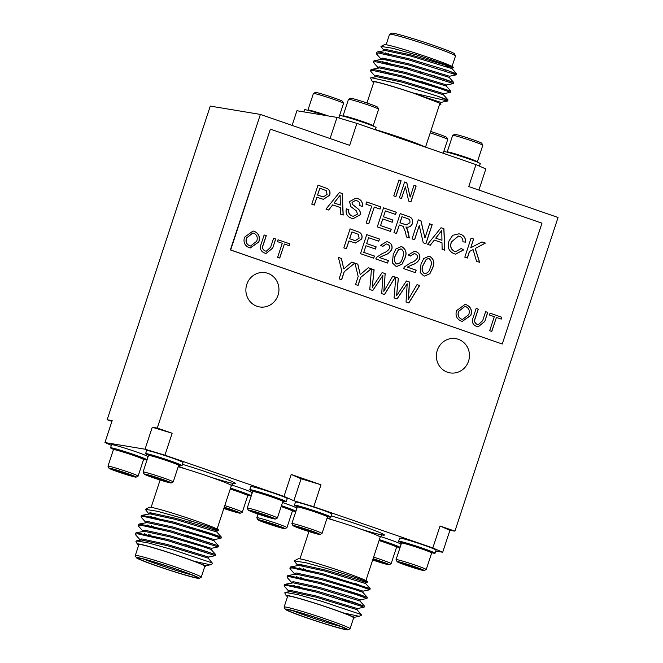 <?xml version="1.0" encoding="UTF-8"?>
<svg xmlns="http://www.w3.org/2000/svg" width="663" height="663" viewBox="0 0 663 663"><rect width="100%" height="100%" fill="white"/><g stroke="black" fill="none" stroke-linecap="round" stroke-linejoin="round"><path stroke-width="0.99" d="M231.619 485.009A19.177 0.945 18.2 0 1 252.172 492.75L251.144 495.883A19.177 0.945 18.2 0 1 247.614 495.294M143.432 459.227A19.177 0.945 -161.8 0 0 146.962 459.815L147.99 456.674A19.177 0.945 -161.8 0 0 130.072 449.796A19.177 0.945 -161.8 0 0 111.566 444.699L110.53 447.832A19.177 0.945 -161.8 0 0 113.721 449.456M148.802 455.29A19.177 0.945 18.2 0 1 145.611 453.666L146.647 450.533A19.177 0.945 18.2 0 1 164.383 455.373A19.177 0.945 18.2 0 1 183.029 462.409A19.177 0.945 18.2 0 1 183.071 462.509L182.043 465.641A19.177 0.945 18.2 0 1 178.513 465.061M282.695 501.129A19.177 0.945 -161.8 0 0 286.217 501.717L287.253 498.576A19.177 0.945 -161.8 0 0 275.576 493.811A19.177 0.945 -161.8 0 0 255.321 487.438A19.177 0.945 -161.8 0 0 250.821 486.601L249.794 489.742A19.177 0.945 -161.8 0 0 252.976 491.358M283.996 496.413L291.214 474.459L320.983 484.769L313.765 506.723L293.866 500.739L283.996 496.413L164.93 455.191L145.04 449.207L104.945 442.544L111.351 445.345M373.7 258.23L360.498 253.656L366.755 234.627L379.493 239.036L378.772 241.233L368.578 237.71L366.656 243.561L376.153 246.851L375.424 249.048L365.935 245.758L363.772 252.346L374.421 256.034L373.7 258.23M467.365 258.048L464.821 257.169L471.078 238.141L473.622 239.02L470.738 247.788L481.943 241.904L485.432 243.106L475.272 248.451L479.631 262.299L476.498 261.214L473.092 249.595L469.528 251.459L467.365 258.048M420.193 272.559L421.005 264.156L423.698 258.587L428.911 256.241L429.964 256.515C434 259.183 434.87 263.062 432.583 268.159L429.889 273.72L424.676 276.065L423.624 275.783L420.193 272.559M392.413 262.938L393.217 254.534L395.91 248.965L401.132 246.619L402.176 246.893C406.22 249.561 407.09 253.448 404.795 258.545L402.101 264.098L396.897 266.443L395.844 266.17L392.413 262.938M430.32 245.227L427.618 244.291L441.044 227.74L443.92 228.735L444.832 250.249L442.13 249.313L441.997 242.749L434.298 240.081L430.32 245.227M396.515 233.517L393.971 232.638L400.228 213.61L408.068 216.32C411.789 217.315 413.248 219.718 412.436 223.547C411.184 226.497 409.021 227.649 405.963 227.011L408.11 231.685L409.344 237.959L406.427 236.948L405.491 232.149L403.162 226.406L401.935 225.884L399.325 224.981L396.515 233.517M368.736 223.903L366.191 223.017L371.728 206.185L365.935 204.179L366.656 201.983L380.777 206.873L380.056 209.069L374.272 207.071L368.736 223.903M328.682 210.03L325.981 209.102L339.406 192.552L342.282 193.546L343.194 215.061L340.492 214.124L340.359 207.552L332.66 204.892L328.682 210.03M249.023 247.622C244.672 245.608 243.164 242.144 244.49 237.23L253.017 231.014L254.377 231.362C258.81 233.451 260.294 236.989 258.827 241.987L250.282 247.954L249.023 247.622M279.761 258.04L277.64 257.31L282.256 243.28L277.432 241.614L278.029 239.782L289.806 243.86L289.201 245.683L284.377 244.017L279.761 258.04M372.788 290.518L369.78 289.482L371.487 268.871L374.114 269.783L372.241 287.369L382.12 272.559L385.178 273.62L383.819 291.372L392.703 276.222L395.33 277.134L384.523 294.587L381.722 293.618L382.882 275.385L372.788 290.518M395.894 196.638L393.772 195.9L398.985 180.046L401.115 180.775L395.894 196.638M482.664 320.677L485.631 311.66L487.753 312.389L484.752 321.514L478.164 326.834L476.722 326.461C472.694 324.845 471.517 321.862 473.175 317.511L476.175 308.386L478.296 309.115L475.33 318.141C474.037 321.033 474.667 323.105 477.219 324.373L478.288 324.655L482.664 320.677M314.328 205.066L311.784 204.179L318.041 185.151L327.29 188.557C329.751 190.099 330.547 192.336 329.668 195.27L323.345 199.323L316.897 197.259L314.328 205.066M502.247 344.014L541.978 223.182L270.388 129.144L230.666 249.984L502.247 344.014L230.359 249.926L270.388 129.144M491.797 331.459L489.675 330.721L494.291 316.69L489.468 315.024L490.065 313.193L501.833 317.27L501.236 319.102L496.413 317.428L491.797 331.459M461.058 321.041C456.708 319.019 455.191 315.555 456.525 310.649L465.053 304.425L466.412 304.781C470.846 306.861 472.329 310.4 470.863 315.406L462.318 321.364L461.058 321.041M397.096 298.938L394.087 297.894L395.794 277.291L398.422 278.203L396.549 295.781L406.427 280.971L409.494 282.032L408.126 299.792L417.01 284.634L419.646 285.546L408.831 302.999L406.038 302.03L407.198 283.797L397.096 298.938M358.078 285.43L355.534 284.543L358.177 276.488L354.962 263.153L357.854 264.156L360.224 274.606L368.263 267.761L371.28 268.805L360.73 277.366L358.078 285.43M270.628 247.266L273.595 238.241L275.717 238.978L272.717 248.103L266.128 253.423L264.686 253.051C260.658 251.426 259.482 248.443 261.139 244.092L264.139 234.967L266.261 235.705L263.302 244.722C262.001 247.614 262.631 249.694 265.192 250.962L266.253 251.244L270.628 247.266M401.496 198.569L399.366 197.839L404.587 181.977L406.825 182.756L410.148 197.085L414.035 185.25L416.157 185.988L410.944 201.842L408.706 201.071L405.383 186.742L401.496 198.569M351.68 218.268C347.172 216.751 345.398 213.602 346.359 208.82L348.912 209.699C348.282 212.831 349.409 214.945 352.293 216.03L353.296 216.295L357.506 214.141L356.429 210.909L350.826 206.616L349.517 201.585L355.94 198.138L357.498 198.544C361.36 199.787 362.976 202.43 362.346 206.475L359.802 205.588C360.2 203.11 359.222 201.502 356.876 200.773L355.608 200.441L352.119 202.29L352.21 204.196L358.476 209.21C360.166 210.751 360.705 212.641 360.092 214.895L353.147 218.649L351.68 218.268M390.499 231.437L377.305 226.87L383.562 207.842L396.292 212.243L395.571 214.439L385.385 210.917L383.463 216.768L392.952 220.058L392.231 222.254L382.733 218.964L380.57 225.553L391.22 229.241L390.499 231.437M414.574 239.774L412.03 238.895L418.287 219.859L420.98 220.796L424.966 237.992L429.632 223.787L432.177 224.674L425.919 243.702L423.234 242.766L419.248 225.577L414.574 239.774M454.611 251.459L455.58 251.708L461.241 248.451L463.578 249.951L455.58 254.111L454.122 253.738C448.743 251.302 447.044 247.034 449.008 240.942L452.688 235.324L458.92 233.807L460.487 234.205C464.025 235.539 465.741 238.183 465.633 242.144L462.898 241.838C463.081 239.128 462.003 237.304 459.641 236.359L458.506 236.061L451.561 241.813C449.87 246.188 450.89 249.404 454.611 251.459L455.531 251.7M407.339 267.156L416.173 270.214L415.369 272.659L403.56 268.565L404.364 266.957L410.306 262.979C413.298 262.167 415.643 260.509 417.342 258.023C417.756 255.943 417.002 254.534 415.063 253.805L414.251 253.597L410.521 256.034L408.284 254.99L414.458 251.269L415.842 251.625C419.14 252.86 420.417 255.255 419.671 258.802C418.03 261.902 415.51 263.924 412.088 264.869L407.239 267.139L416.173 270.214M341.636 279.736L339.091 278.858L341.743 270.794L338.403 257.418L341.42 258.462L343.782 268.921L351.829 262.067L354.838 263.112L344.288 271.673L341.636 279.736M346.376 248.766L343.832 247.887L350.089 228.859L359.338 232.257C361.799 233.799 362.595 236.036 361.716 238.978L355.393 243.031L348.945 240.959L346.376 248.766M379.559 257.542L388.394 260.6L387.59 263.037L375.78 258.951L376.576 257.343L382.526 253.357C385.518 252.545 387.863 250.896 389.562 248.401C389.977 246.321 389.214 244.92 387.283 244.183L386.471 243.976L382.742 246.412L380.504 245.368L386.678 241.647L388.054 242.003C391.361 243.238 392.637 245.633 391.883 249.18C390.25 252.28 387.722 254.302 384.308 255.255L379.46 257.526L388.394 260.6M468.542 361.169A17.354 16.517 99.4 0 0 455.754 338.644A17.354 16.517 99.4 0 0 436.619 353.056A17.354 16.517 99.4 0 0 450.069 372.879A17.354 16.517 99.4 0 0 468.542 361.169M278.037 295.217A17.354 16.517 99.4 0 0 265.258 272.684A17.354 16.517 99.4 0 0 246.122 287.096A17.354 16.517 99.4 0 0 259.565 306.928A17.354 16.517 99.4 0 0 278.037 295.217M292.101 125.398L296.925 110.738L337.019 117.401L356.909 123.384L349.691 145.338L260.393 114.426L157.272 428.083L172.156 433.237L164.93 455.191M440.041 525.991L449.912 530.309L442.693 552.262L432.823 547.945L440.041 525.991L454.926 531.146L558.055 217.481L468.758 186.568L475.976 164.606L485.846 168.932L478.893 190.074M435.748 551.11L442.693 552.262M260.393 114.426L210.279 106.097L107.157 419.754L112.163 420.582L104.945 442.544M145.04 449.207L152.258 427.254L172.156 433.237M432.823 547.945L313.765 506.723M356.909 123.384L475.976 164.606M430.677 131.456A14.279 0.704 18.2 0 1 446.713 137.415L447.724 139.412A15.871 0.779 18.2 0 1 447.732 139.454L443.199 153.261M430.204 132.89A15.871 0.779 18.2 0 1 447.724 139.412M477.07 162.012L477.335 161.88A15.871 0.779 -161.8 0 0 477.368 161.847L482.813 145.288A15.871 0.779 -161.8 0 0 482.805 145.247L481.794 143.249A14.279 0.704 -161.8 0 0 472.794 139.628A14.279 0.704 -161.8 0 0 458.017 134.987A14.279 0.704 -161.8 0 0 454.694 134.34L452.696 135.343A15.871 0.779 -161.8 0 0 452.663 135.376L447.218 151.935A15.871 0.779 -161.8 0 0 447.227 151.976L447.359 152.241M482.805 145.247A15.871 0.779 -161.8 0 0 472.802 141.219A15.871 0.779 -161.8 0 0 456.384 136.072A15.871 0.779 -161.8 0 0 452.696 135.343M477.368 161.847A15.871 0.779 -161.8 0 0 467.705 157.902A15.871 0.779 -161.8 0 0 450.939 152.631A15.871 0.779 -161.8 0 0 447.218 151.935M479.44 166.123L480.261 163.637A19.177 0.945 -161.8 0 0 468.584 158.863A19.177 0.945 -161.8 0 0 448.329 152.498A19.177 0.945 -161.8 0 0 443.829 151.661L443.298 153.294M343.078 115.95A15.871 0.779 18.2 0 1 343.044 115.909A15.871 0.779 18.2 0 1 343.044 115.868L348.489 99.309A15.871 0.779 18.2 0 1 348.514 99.276L350.512 98.265A14.279 0.704 18.2 0 1 364.037 102.011A14.279 0.704 18.2 0 1 377.595 107.141A14.279 0.704 18.2 0 1 377.612 107.182L378.631 109.171A15.871 0.779 18.2 0 1 378.631 109.221L373.186 125.779A15.871 0.779 18.2 0 1 373.161 125.813L372.896 125.945M348.514 99.276A15.871 0.779 18.2 0 1 363.539 103.436A15.871 0.779 18.2 0 1 378.598 109.138A15.871 0.779 18.2 0 1 378.631 109.171M343.044 115.868A15.871 0.779 18.2 0 1 357.722 119.87A15.871 0.779 18.2 0 1 373.153 125.697A15.871 0.779 18.2 0 1 373.186 125.779M338.876 117.956L339.655 115.586A19.177 0.945 18.2 0 1 357.39 120.426A19.177 0.945 18.2 0 1 376.037 127.47A19.177 0.945 18.2 0 1 376.078 127.561L375.357 129.774M451.271 72.98A41.321 2.03 -161.8 0 0 456.55 73.775L446.464 70.137L408.781 58.709L378.846 51.913L377.23 51.963L376.667 52.311L377.007 53.032M427.212 73.875L453.741 82.477L443.597 78.847L405.913 67.419L375.987 60.631L374.371 60.673L373.799 61.021L374.139 61.742M419.928 81.027L450.873 91.187L403.054 76.137L373.12 69.342L370.932 69.731L371.28 70.452M443.986 98.845L448.006 99.889L436.884 95.944A41.321 2.03 18.2 0 1 447.658 100.983A41.321 2.03 18.2 0 1 447.649 100.991L412.792 92.878A36.366 1.79 -161.8 0 0 372.324 81.524A36.366 1.79 -161.8 0 0 373.717 82.444M450.873 91.171L446.282 86.057L446.647 84.972L453.384 83.563L453.741 82.477L449.149 77.347L449.506 76.253L456.243 74.853L408.425 59.794L378.49 53.007L376.302 53.396L376.576 54.043L381.167 59.156M383.819 58.211L387.656 59.927M406.9 67.701L408.002 68.115M420.417 72.69L422.43 73.411M453.384 83.563L405.557 68.513L375.623 61.717L373.443 62.115L373.708 62.753L378.3 67.875M404.04 76.411L405.143 76.833M417.557 81.4L419.571 82.121M450.873 91.187L450.517 92.281L440.373 88.651L402.69 77.223L372.763 70.427L370.576 70.825L370.849 71.463L375.432 76.585M380.952 46.418L384.449 44.661A36.366 1.79 18.2 0 1 418.701 54.134A36.366 1.79 18.2 0 1 453.368 67.236L417.267 55.087L392.662 48.275L380.952 46.418L384.026 50.446M451.685 67.278L453.368 67.236M446.572 66.192L450.757 67.104M450.177 66.905A34.708 1.707 18.2 0 1 446.589 66.134M451.055 66.217A34.708 1.707 18.2 0 1 451.893 66.93A34.708 1.707 18.2 0 1 450.939 67.013M452.058 66.424L455.506 55.949A34.708 1.707 -161.8 0 0 455.489 55.858A34.708 1.707 -161.8 0 0 423.06 43.485A34.708 1.707 -161.8 0 0 389.62 34.203A34.708 1.707 -161.8 0 0 389.554 34.269L386.115 44.736M389.62 34.203L391.7 33.15A33.059 1.624 18.2 0 1 423.549 41.993A33.059 1.624 18.2 0 1 454.437 53.778L455.489 55.858M439.66 104.132A36.366 1.79 -161.8 0 0 440.928 104.265L440.555 103.478L412.792 92.878M440.928 104.265L439.635 103.13M366.962 102.989L373.882 81.939A34.708 1.707 18.2 0 1 375.598 81.963A34.708 1.707 18.2 0 1 412.452 92.845A34.708 1.707 18.2 0 1 439.826 103.627L425.522 147.145M330.066 138.542L337.019 117.401M107.157 419.754L111.898 421.395M372.324 81.524L370.584 78.093L370.949 77.621L397.328 83.513L436.884 95.944M434.663 75.955A26.114 1.285 18.2 0 1 420.69 71.877M456.243 74.853L456.608 73.767L452.009 68.629L410.969 56.106L385.294 50.504L377.23 51.963M385.551 52.932L388.468 54.515M449.149 77.339L408.11 64.825L382.427 59.222L374.371 60.673M382.692 61.651L386.33 63.582M446.282 86.057L405.242 73.535L379.567 67.933L371.504 69.391M379.824 70.361L383.463 72.292M440.555 103.486L440.912 102.392L447.641 101L448.014 99.898L443.423 94.768L402.383 82.245L376.7 76.643L370.949 77.621M452.017 68.637L452.373 67.543L443.646 64.593L411.333 55.021L385.651 49.418L383.761 49.816L383.405 50.902M449.506 76.253L408.466 63.731L382.783 58.129L380.894 58.526L380.537 59.612M386.686 62.496L392.032 64.924M446.647 84.972L405.599 72.449L379.924 66.847L378.034 67.236L377.678 68.33M383.819 71.206L389.164 73.634M450.5 92.29L443.771 93.682L402.739 81.159L377.056 75.557L375.167 75.955L374.81 77.041M440.912 102.392L424.552 97.03M324.497 115.321A19.177 0.945 -161.8 0 0 304.574 109.76L303.869 111.89M328.309 115.95A15.871 0.779 -161.8 0 0 311.676 110.729A15.871 0.779 -161.8 0 0 307.964 110.033A15.871 0.779 -161.8 0 0 307.964 110.075L308.096 110.34M338.768 117.931L343.55 103.387A15.871 0.779 -161.8 0 0 343.55 103.345A15.871 0.779 -161.8 0 0 328.724 97.693A15.871 0.779 -161.8 0 0 313.433 93.442A15.871 0.779 -161.8 0 0 313.408 93.475L307.964 110.033M343.55 103.345L342.539 101.348A14.279 0.704 -161.8 0 0 329.196 96.259A14.279 0.704 -161.8 0 0 315.439 92.439L313.433 93.442M299.112 527.3L298.947 527.814A9.539 0.472 18.2 0 1 297.422 527.002A9.539 0.472 18.2 0 1 298.325 527.118A9.539 0.472 18.2 0 1 305.85 529.306A9.539 0.472 18.2 0 1 313.989 532.198A9.539 0.472 18.2 0 1 315.53 532.961A9.539 0.472 18.2 0 1 314.61 532.895A9.539 0.472 18.2 0 1 307.085 530.698L307.375 529.812M307.085 530.698A9.539 0.472 18.2 0 1 298.947 527.814M320.005 534.395A14.279 0.704 18.2 0 1 320.005 534.494A14.279 0.704 18.2 0 1 306.248 530.673A14.279 0.704 18.2 0 1 292.905 525.585A14.279 0.704 18.2 0 1 305.784 529.041A14.279 0.704 18.2 0 1 320.005 534.395M292.905 525.585L291.894 523.588A15.871 0.779 18.2 0 1 291.886 523.546A15.871 0.779 18.2 0 1 306.571 527.549A15.871 0.779 18.2 0 1 322.003 533.375A15.871 0.779 18.2 0 1 322.036 533.458A15.871 0.779 18.2 0 1 322.003 533.483L320.005 534.494M291.886 523.546L297.331 506.98A15.871 0.779 18.2 0 1 297.364 506.955A15.871 0.779 18.2 0 1 312.389 511.107A15.871 0.779 18.2 0 1 327.447 516.817A15.871 0.779 18.2 0 1 327.472 516.85A15.871 0.779 18.2 0 1 327.481 516.891L322.036 533.458M327.472 516.85L326.967 515.855A15.075 0.738 -161.8 0 0 326.942 515.814A15.075 0.738 -161.8 0 0 312.638 510.402A15.075 0.738 -161.8 0 0 298.367 506.449L297.364 506.955M297.629 506.822A19.177 0.945 18.2 0 1 294.438 505.198A19.177 0.945 18.2 0 1 312.182 510.038A19.177 0.945 18.2 0 1 330.829 517.074A19.177 0.945 18.2 0 1 330.87 517.173A19.177 0.945 18.2 0 1 327.34 516.585M294.438 505.198L295.474 502.057A19.177 0.945 18.2 0 1 313.209 506.905A19.177 0.945 18.2 0 1 331.865 513.941A19.177 0.945 18.2 0 1 331.898 514.04L330.87 517.173M291.214 474.459L301.085 478.777L320.983 484.769M301.085 478.777L293.866 500.739M285.123 592.39L297.621 594.578L321.878 601.349L360.655 614.361A41.321 2.03 18.2 0 1 361.501 615.115A41.321 2.03 18.2 0 1 361.426 615.198L359.172 616.325L343.078 612.819A36.366 1.79 -161.8 0 0 305.684 600.297A36.366 1.79 -161.8 0 0 286.176 595.656L284.759 592.863L285.123 592.39L290.295 591.537L315.978 597.139L357.017 609.662L361.244 614.75M297.057 587.186L293.427 585.247M284.875 585.346L284.535 584.625L285.107 584.277L293.162 582.827L318.845 588.429L359.885 600.951L360.241 599.858L351.514 596.907L319.201 587.335L293.518 581.733L291.629 582.131L291.272 583.216M299.925 578.467L296.286 576.537M287.742 576.628L287.394 575.907L287.966 575.567L296.029 574.108L321.704 579.711L354.017 589.283L362.744 592.233L367.335 597.363L336.39 587.211M302.792 569.757L299.154 567.826M290.601 567.918L290.261 567.197L290.833 566.857L298.889 565.398L324.572 571L365.611 583.523L370.203 588.653L362.976 586.589L355.758 583.606M360.655 614.361L361.6 614.775M285.107 584.277L316.649 591.023L354.332 602.452L362.562 605.642L333.522 595.921M287.966 575.567L319.516 582.313L357.2 593.741L367.335 597.355L366.971 598.465L360.241 599.866M290.833 566.857L322.375 573.594L370.194 588.636M289.035 591.479L284.444 586.357L284.17 585.711L286.358 585.321L316.292 592.109L364.12 607.167L357.374 608.576L357.017 609.662M291.894 582.76L287.311 577.647L287.038 577.001L289.225 576.611L319.152 583.399L356.843 594.827L366.979 598.457M336.033 588.296L334.019 587.584M321.605 583.009L320.502 582.586M294.762 574.05L290.179 568.929L289.905 568.29L292.085 567.893L322.019 574.688L359.702 586.117L369.846 589.747L363.1 591.147L362.744 592.233M338.901 579.586L337.558 579.114A41.321 2.03 -161.8 0 0 342.688 580.73M366.962 581.7A36.366 1.79 18.2 0 1 363.365 581.12L367.592 582.064L356.86 577.954L331.715 569.907L306.289 562.821L294.157 560.873L297.629 565.34M298.996 564.296L302.32 565.796M343.078 612.819L354.514 617.286L353.57 618.073M288.405 591.935L288.77 590.841L290.659 590.443L316.334 596.045L357.374 608.576M298.847 586.772L297.422 586.092M305.626 579.818L300.281 577.382M294.14 574.506L294.496 573.42L296.386 573.023L322.061 578.625L363.109 591.147M308.494 571.1L303.148 568.672M296.999 565.796L297.364 564.702L299.245 564.312L324.928 569.915L357.241 579.479L365.968 582.437L365.611 583.523M350.926 616.026L354.291 617.957M285.189 609.222L284.129 607.142A34.708 1.707 18.2 0 1 284.12 607.051A34.708 1.707 18.2 0 1 317.627 616.275A34.708 1.707 18.2 0 1 350.064 628.731A34.708 1.707 18.2 0 1 349.998 628.797L347.918 629.85A33.059 1.624 -161.8 0 0 317.088 617.916A33.059 1.624 -161.8 0 0 285.189 609.222A33.059 1.624 -161.8 0 0 312.008 619.656A33.059 1.624 -161.8 0 0 346.343 629.767A33.059 1.624 -161.8 0 0 347.918 629.85M344.553 629.146A31.078 1.525 18.2 0 1 310.856 619.159A31.078 1.525 18.2 0 1 287.112 609.695A31.078 1.525 18.2 0 1 317.055 618.007A31.078 1.525 18.2 0 1 346.086 629.088A31.078 1.525 18.2 0 1 344.553 629.146M292.988 610.764A29.421 1.442 -161.8 0 0 340.724 626.452M348.614 601.78A26.114 1.285 -161.8 0 0 332.793 595.697M294.157 560.873L298.292 558.793A36.366 1.79 18.2 0 1 333.323 568.523A36.366 1.79 18.2 0 1 367.294 581.476L367.592 582.064M347.967 582.346A41.321 2.03 -161.8 0 0 362.976 586.589M364.02 581.037A34.708 1.707 -161.8 0 0 365.636 581.144M286.176 595.656A36.366 1.79 -161.8 0 0 287.56 596.576M350.064 628.731L353.677 617.759A34.708 1.707 -161.8 0 0 321.232 605.294A34.708 1.707 -161.8 0 0 287.725 596.07L284.12 607.051M292.259 510.759A19.177 0.945 -161.8 0 0 295.789 511.339L296.817 508.206A19.177 0.945 -161.8 0 0 282.479 502.521M295.789 511.339A19.177 0.945 -161.8 0 0 281.444 505.654M281.377 505.852A15.075 0.738 18.2 0 1 291.886 510.021L292.391 511.024A15.871 0.779 -161.8 0 0 281.145 506.565M284.924 528.66A14.279 0.704 -161.8 0 0 271.606 523.505A14.279 0.704 -161.8 0 0 257.824 519.751A14.279 0.704 -161.8 0 0 266.833 523.372A14.279 0.704 -161.8 0 0 281.609 528.013A14.279 0.704 -161.8 0 0 284.924 528.66L286.93 527.657A15.871 0.779 -161.8 0 0 286.955 527.624L292.4 511.065A15.871 0.779 -161.8 0 0 292.391 511.024M286.955 527.624A15.871 0.779 -161.8 0 0 272.128 521.93A15.871 0.779 -161.8 0 0 256.805 517.712A15.871 0.779 -161.8 0 0 256.813 517.753L257.824 519.751M274.316 525.602A9.539 0.472 -161.8 0 0 280.283 527.184A9.539 0.472 -161.8 0 0 280.449 527.126A9.539 0.472 -161.8 0 0 277.349 525.759A9.539 0.472 -161.8 0 0 268.457 522.742A9.539 0.472 -161.8 0 0 262.49 521.159A9.539 0.472 -161.8 0 0 262.341 521.176A9.539 0.472 -161.8 0 0 265.424 522.593A9.539 0.472 -161.8 0 0 274.316 525.602L274.598 524.764M265.648 521.905L265.424 522.593M380.454 536.541A19.177 0.945 18.2 0 1 400.999 544.273L399.971 547.414A19.177 0.945 18.2 0 1 396.441 546.826M379.352 539.657A19.177 0.945 18.2 0 1 399.971 547.414M379.054 540.56A15.871 0.779 18.2 0 1 396.549 547.05A15.871 0.779 18.2 0 1 396.573 547.091L396.068 546.088A15.075 0.738 -161.8 0 0 379.294 539.848M396.573 547.091A15.871 0.779 18.2 0 1 396.582 547.132L391.137 563.691A15.871 0.779 18.2 0 1 391.104 563.724L389.106 564.735A14.279 0.704 18.2 0 1 372.664 560.011M373.609 557.127A15.871 0.779 18.2 0 1 391.137 563.691M373.087 558.702A14.279 0.704 18.2 0 1 389.106 564.735M373.012 558.934A9.539 0.472 18.2 0 1 374.951 559.547A9.539 0.472 18.2 0 1 383.09 562.439A9.539 0.472 18.2 0 1 384.631 563.202A9.539 0.472 18.2 0 1 383.711 563.127A9.539 0.472 18.2 0 1 376.186 560.939A9.539 0.472 18.2 0 1 372.739 559.787M376.476 560.053L376.186 560.939M431.522 552.66A19.177 0.945 -161.8 0 0 435.052 553.24L436.08 550.108A19.177 0.945 -161.8 0 0 424.403 545.334A19.177 0.945 -161.8 0 0 404.148 538.969A19.177 0.945 -161.8 0 0 399.656 538.132L398.62 541.265A19.177 0.945 -161.8 0 0 401.811 542.889M435.052 553.24A19.177 0.945 -161.8 0 0 423.375 548.475A19.177 0.945 -161.8 0 0 403.112 542.102A19.177 0.945 -161.8 0 0 398.62 541.265M406.046 543.204A15.075 0.738 18.2 0 1 421.643 548.102A15.075 0.738 18.2 0 1 431.149 551.923L431.654 552.925A15.871 0.779 -161.8 0 0 421.651 548.898A15.871 0.779 -161.8 0 0 405.234 543.743A15.871 0.779 -161.8 0 0 401.546 543.022A15.871 0.779 -161.8 0 0 401.513 543.055L402.54 542.516A15.075 0.738 18.2 0 1 406.046 543.204M424.187 570.561A14.279 0.704 -161.8 0 0 415.825 567.089A14.279 0.704 -161.8 0 0 400.427 562.241A14.279 0.704 -161.8 0 0 397.087 561.652A14.279 0.704 -161.8 0 0 410.43 566.741A14.279 0.704 -161.8 0 0 424.187 570.561L426.185 569.558A15.871 0.779 -161.8 0 0 426.218 569.525L431.663 552.967A15.871 0.779 -161.8 0 0 431.654 552.925M426.218 569.525A15.871 0.779 -161.8 0 0 416.555 565.58A15.871 0.779 -161.8 0 0 399.789 560.31A15.871 0.779 -161.8 0 0 396.068 559.613A15.871 0.779 -161.8 0 0 396.076 559.655L397.087 561.652M407.712 564.644A9.539 0.472 -161.8 0 0 401.753 563.061A9.539 0.472 -161.8 0 0 401.604 563.078A9.539 0.472 -161.8 0 0 404.687 564.495A9.539 0.472 -161.8 0 0 413.579 567.503A9.539 0.472 -161.8 0 0 419.546 569.086A9.539 0.472 -161.8 0 0 419.712 569.028A9.539 0.472 -161.8 0 0 416.613 567.661A9.539 0.472 -161.8 0 0 407.712 564.644M404.687 564.495L404.911 563.815M413.853 566.666L413.579 567.503M150.286 475.777L150.111 476.283A9.539 0.472 18.2 0 1 148.595 475.479A9.539 0.472 18.2 0 1 149.498 475.586A9.539 0.472 18.2 0 1 157.023 477.783A9.539 0.472 18.2 0 1 165.162 480.667A9.539 0.472 18.2 0 1 166.703 481.429A9.539 0.472 18.2 0 1 165.783 481.363A9.539 0.472 18.2 0 1 158.258 479.167L158.548 478.28M158.258 479.167A9.539 0.472 18.2 0 1 150.111 476.283M171.178 482.863A14.279 0.704 18.2 0 1 171.178 482.962A14.279 0.704 18.2 0 1 157.421 479.142A14.279 0.704 18.2 0 1 144.078 474.053A14.279 0.704 18.2 0 1 156.949 477.509A14.279 0.704 18.2 0 1 171.178 482.863M144.078 474.053L143.067 472.056A15.871 0.779 18.2 0 1 143.059 472.015A15.871 0.779 18.2 0 1 157.744 476.017A15.871 0.779 18.2 0 1 173.176 481.844A15.871 0.779 18.2 0 1 173.209 481.926A15.871 0.779 18.2 0 1 173.176 481.96L171.178 482.962M143.059 472.015L148.504 455.456A15.871 0.779 18.2 0 1 148.537 455.423A15.871 0.779 18.2 0 1 163.554 459.583A15.871 0.779 18.2 0 1 178.62 465.285A15.871 0.779 18.2 0 1 178.645 465.318A15.871 0.779 18.2 0 1 178.654 465.368L173.209 481.926M178.645 465.318L178.14 464.324A15.075 0.738 -161.8 0 0 178.115 464.291A15.075 0.738 -161.8 0 0 163.802 458.871A15.075 0.738 -161.8 0 0 149.531 454.917L148.537 455.423M145.611 453.666A19.177 0.945 18.2 0 1 163.355 458.506A19.177 0.945 18.2 0 1 182.002 465.55A19.177 0.945 18.2 0 1 182.043 465.641M136.288 540.867L141.468 540.005L167.151 545.608L208.19 558.13L212.417 563.219M148.23 535.654L144.592 533.723M136.048 533.814L135.708 533.093L136.271 532.745L144.335 531.295L170.01 536.897L202.331 546.469L211.058 549.42L215.649 554.55L184.695 544.389M151.098 526.944L147.459 525.005M138.907 525.104L138.567 524.383L139.139 524.035L147.194 522.577L172.877 528.187L205.19 537.751L213.917 540.701L218.508 545.84L187.563 535.679M153.965 518.226L150.327 516.295M141.774 516.386L141.434 515.665L142.006 515.325L150.062 513.866L175.745 519.469L216.784 531.991L221.376 537.121L214.149 535.058L206.922 532.082M194.251 561.288A36.366 1.79 -161.8 0 0 156.858 548.765A36.366 1.79 -161.8 0 0 137.34 544.124L135.932 541.331L136.288 540.859L148.794 543.047L173.043 549.818L211.828 562.829L212.674 563.583A41.321 2.03 18.2 0 1 212.599 563.666L210.345 564.793L194.251 561.288L205.679 565.754L204.743 566.542M136.271 532.745L167.822 539.491L215.641 554.533M139.139 524.035L170.681 530.781L218.508 545.823M142.006 515.325L173.549 522.071L211.232 533.5L221.367 537.113L221.003 538.223L214.273 539.616L213.917 540.71M140.2 539.947L135.617 534.826L135.343 534.187L137.531 533.79L167.466 540.585L215.284 555.635L208.547 557.044L208.19 558.13M143.067 531.237L138.484 526.115L138.211 525.469L140.399 525.079L170.325 531.867L218.152 546.925L211.406 548.334L211.058 549.42M187.206 536.765L185.192 536.052M172.77 531.477L171.676 531.063M145.935 522.519L141.343 517.397L141.078 516.759L143.258 516.361L173.192 523.157L210.875 534.585L221.019 538.215M190.066 528.055L188.731 527.582A41.321 2.03 -161.8 0 0 193.861 529.198M218.135 530.168A36.366 1.79 18.2 0 1 214.539 529.596L218.765 530.533L208.025 526.422L182.889 518.375L157.463 511.289L145.33 509.341L148.794 513.808M150.169 512.772L153.484 514.264M139.578 540.403L139.934 539.309L141.824 538.92L167.507 544.522L208.547 557.044M150.02 535.248L148.587 534.569M142.446 531.693L142.802 530.599L144.691 530.201L170.374 535.803L211.414 548.334M156.799 528.287L151.454 525.85M145.305 522.974L145.669 521.889L147.559 521.491L173.234 527.093L214.273 539.616M159.667 519.577L154.322 517.14M148.172 514.264L148.529 513.179L150.418 512.781L176.101 518.383L208.414 527.955L217.141 530.906L216.784 531.991M202.099 564.503L205.464 566.426M136.354 557.699L135.302 555.619A34.708 1.707 18.2 0 1 135.293 555.519A34.708 1.707 18.2 0 1 168.8 564.743A34.708 1.707 18.2 0 1 201.237 577.208A34.708 1.707 18.2 0 1 201.171 577.274L199.091 578.318A33.059 1.624 -161.8 0 0 168.253 566.393A33.059 1.624 -161.8 0 0 136.354 557.699A33.059 1.624 -161.8 0 0 163.181 568.125A33.059 1.624 -161.8 0 0 197.516 578.235A33.059 1.624 -161.8 0 0 199.091 578.318M195.726 577.622A31.078 1.525 18.2 0 1 162.021 567.636A31.078 1.525 18.2 0 1 138.285 558.163A31.078 1.525 18.2 0 1 168.228 566.484A31.078 1.525 18.2 0 1 197.259 577.556A31.078 1.525 18.2 0 1 195.726 577.622M144.161 559.232A29.421 1.442 -161.8 0 0 191.897 574.929M199.787 550.257A26.114 1.285 -161.8 0 0 183.966 544.174M145.33 509.341L149.465 507.261A36.366 1.79 18.2 0 1 184.496 516.991A36.366 1.79 18.2 0 1 218.467 529.944L218.765 530.533M199.14 530.814A41.321 2.03 -161.8 0 0 214.149 535.058M215.193 529.505A34.708 1.707 -161.8 0 0 216.801 529.613M211.828 562.829A41.321 2.03 18.2 0 1 212.674 563.583M137.34 544.124A36.366 1.79 -161.8 0 0 138.733 545.052M201.237 577.208L204.85 566.227A34.708 1.707 -161.8 0 0 172.405 553.762A34.708 1.707 -161.8 0 0 138.898 544.547L135.293 555.519M146.962 459.815A19.177 0.945 -161.8 0 0 129.036 452.928A19.177 0.945 -161.8 0 0 110.53 447.832M113.456 449.589L114.459 449.083A15.075 0.738 18.2 0 1 117.956 449.771A15.075 0.738 18.2 0 1 133.553 454.669A15.075 0.738 18.2 0 1 143.059 458.489L143.564 459.492A15.871 0.779 -161.8 0 0 133.561 455.464A15.871 0.779 -161.8 0 0 117.144 450.31A15.871 0.779 -161.8 0 0 113.456 449.589A15.871 0.779 -161.8 0 0 113.423 449.622L107.978 466.18A15.871 0.779 -161.8 0 0 107.986 466.222L108.997 468.219A14.279 0.704 -161.8 0 0 118.006 471.849A14.279 0.704 -161.8 0 0 132.774 476.482A14.279 0.704 -161.8 0 0 136.097 477.128A14.279 0.704 -161.8 0 0 122.779 471.973A14.279 0.704 -161.8 0 0 108.997 468.219M136.097 477.128L138.095 476.125A15.871 0.779 -161.8 0 0 138.128 476.092L143.573 459.534A15.871 0.779 -161.8 0 0 143.564 459.492M138.128 476.092A15.871 0.779 -161.8 0 0 123.293 470.399A15.871 0.779 -161.8 0 0 107.978 466.18M125.489 474.07A9.539 0.472 -161.8 0 0 131.456 475.653A9.539 0.472 -161.8 0 0 131.622 475.595A9.539 0.472 -161.8 0 0 128.523 474.227A9.539 0.472 -161.8 0 0 119.63 471.219A9.539 0.472 -161.8 0 0 113.663 469.628A9.539 0.472 -161.8 0 0 113.514 469.644A9.539 0.472 -161.8 0 0 116.597 471.061A9.539 0.472 -161.8 0 0 125.489 474.07L125.763 473.233M116.821 470.382L116.597 471.061M230.525 488.125A19.177 0.945 18.2 0 1 251.144 495.883M230.227 489.037A15.871 0.779 18.2 0 1 247.722 495.526A15.871 0.779 18.2 0 1 247.747 495.559L247.241 494.565A15.075 0.738 -161.8 0 0 230.459 488.316M247.747 495.559A15.871 0.779 18.2 0 1 247.755 495.601L242.31 512.168A15.871 0.779 18.2 0 1 242.277 512.192L240.279 513.203A14.279 0.704 18.2 0 1 223.829 508.48M224.782 505.596A15.871 0.779 18.2 0 1 242.31 512.168M224.26 507.178A14.279 0.704 18.2 0 1 240.279 513.203M224.185 507.402A9.539 0.472 18.2 0 1 226.116 508.015A9.539 0.472 18.2 0 1 234.263 510.908A9.539 0.472 18.2 0 1 235.804 511.67A9.539 0.472 18.2 0 1 234.884 511.604A9.539 0.472 18.2 0 1 227.359 509.408A9.539 0.472 18.2 0 1 223.903 508.256M227.649 508.521L227.359 509.408M286.217 501.717A19.177 0.945 -161.8 0 0 274.54 496.943A19.177 0.945 -161.8 0 0 254.285 490.579A19.177 0.945 -161.8 0 0 249.794 489.742M252.719 491.49L253.714 490.993A15.075 0.738 18.2 0 1 257.219 491.673A15.075 0.738 18.2 0 1 272.816 496.57A15.075 0.738 18.2 0 1 282.322 500.391L282.828 501.394A15.871 0.779 -161.8 0 0 272.825 497.366A15.871 0.779 -161.8 0 0 256.407 492.219A15.871 0.779 -161.8 0 0 252.719 491.49A15.871 0.779 -161.8 0 0 252.686 491.523L247.241 508.082A15.871 0.779 -161.8 0 0 247.249 508.123L248.26 510.12A14.279 0.704 -161.8 0 0 261.603 515.209A14.279 0.704 -161.8 0 0 275.36 519.03A14.279 0.704 -161.8 0 0 266.998 515.565A14.279 0.704 -161.8 0 0 251.6 510.709A14.279 0.704 -161.8 0 0 248.26 510.12M275.36 519.03L277.358 518.027A15.871 0.779 -161.8 0 0 277.391 517.994L282.836 501.435A15.871 0.779 -161.8 0 0 282.828 501.394M277.391 517.994A15.871 0.779 -161.8 0 0 267.728 514.049A15.871 0.779 -161.8 0 0 250.962 508.778A15.871 0.779 -161.8 0 0 247.241 508.082M258.885 513.121A9.539 0.472 -161.8 0 0 252.926 511.529A9.539 0.472 -161.8 0 0 252.769 511.546A9.539 0.472 -161.8 0 0 255.852 512.963A9.539 0.472 -161.8 0 0 264.752 515.971A9.539 0.472 -161.8 0 0 270.711 517.554A9.539 0.472 -161.8 0 0 270.877 517.505A9.539 0.472 -161.8 0 0 267.786 516.129A9.539 0.472 -161.8 0 0 258.885 513.121M255.852 512.963L256.075 512.284M265.026 515.134L264.752 515.971M157.272 428.083L152.258 427.254M454.926 531.146L449.912 530.309M318.033 185.168L327.29 188.557M327.19 188.541C329.652 190.082 330.439 192.32 329.569 195.254L329.668 195.27M329.569 195.254L323.295 199.314M314.237 205.033L316.897 197.259M321.87 196.555L323.279 196.911L327.099 194.466L326.204 190.612L319.864 188.234L317.519 195.046L323.229 196.903M319.864 188.234L317.618 195.063L321.978 196.571M490.065 313.209L501.833 317.27M501.734 317.254L501.137 319.069M491.706 331.425L496.413 317.428M485.623 311.676L487.753 312.389M487.653 312.372L484.752 321.514M484.653 321.497L478.106 326.826M476.167 308.403L478.296 309.115M478.197 309.099L475.23 318.124C473.937 321.016 474.567 323.088 477.12 324.356L477.219 324.373M477.12 324.356L478.238 324.646M465.003 304.416L466.412 304.781M466.313 304.765C470.747 306.845 472.23 310.383 470.755 315.389L470.863 315.406M470.755 315.389L462.268 321.356M464.912 306.381L458.539 311.386C457.379 315.008 458.382 317.61 461.547 319.193L462.501 319.433M465.824 306.613L464.962 306.389L458.639 311.403C457.478 315.024 458.481 317.627 461.647 319.21L462.55 319.442L468.741 314.652C469.992 310.955 469.023 308.278 465.824 306.613M398.985 180.063L401.115 180.775M401.007 180.759L395.803 196.604M395.794 277.308L398.422 278.203M398.322 278.187L396.549 295.781M406.419 280.988L409.494 282.032M409.394 282.015L408.938 292.458M408.839 292.441L408.126 299.792M417.002 284.651L419.646 285.546M419.538 285.529L408.739 302.974M397.013 298.905L407.198 283.797M371.487 268.896L374.114 269.783M374.015 269.766L372.241 287.369M382.112 272.568L385.178 273.62M385.079 273.604L384.623 284.046M384.523 284.029L383.819 291.372M392.695 276.239L395.33 277.134M395.231 277.117L384.432 294.554M372.697 290.493L382.882 275.385M354.962 263.17L357.854 264.156M357.755 264.139L360.224 274.606M368.255 267.769L371.28 268.805M371.181 268.788L360.73 277.366M360.631 277.349L357.979 285.397M278.029 239.799L289.806 243.86M289.698 243.835L289.101 245.65M279.67 258.006L284.377 244.017M273.587 238.257L275.717 238.978M275.617 238.962L272.717 248.103M272.617 248.086L266.078 253.415M264.139 234.984L266.261 235.705M266.161 235.688L263.194 244.705C261.902 247.597 262.531 249.678 265.084 250.946L265.192 250.962M265.084 250.946L266.203 251.236M252.968 231.006L254.377 231.362M254.277 231.346C258.711 233.434 260.194 236.973 258.727 241.97L258.827 241.987M258.727 241.97L250.233 247.937M252.876 232.97L246.503 237.976C245.343 241.589 246.354 244.191 249.512 245.774L250.465 246.023M253.788 233.202L252.926 232.978L246.603 237.992C245.451 241.605 246.454 244.208 249.611 245.791L250.515 246.031L256.705 241.241C257.957 237.545 256.987 234.859 253.788 233.202M404.579 181.993L406.825 182.756M406.726 182.739L410.148 197.085M414.035 185.267L416.157 185.988M416.057 185.971L410.853 201.809M401.397 198.544L405.383 186.742M339.398 192.568L342.282 193.546M342.183 193.53L343.094 215.019M328.591 210.005L332.66 204.892M340.119 195.245L334.053 202.944L340.318 205.091L340.119 195.245L334.152 202.961L340.318 205.091M346.359 208.837L348.912 209.699M348.804 209.682C348.183 212.815 349.31 214.92 352.186 216.014L352.293 216.03M352.186 216.014L353.246 216.287M355.89 198.129L357.498 198.544M357.398 198.527C361.26 199.77 362.876 202.406 362.247 206.458M355.559 200.433L352.119 202.29M352.02 202.273L352.21 204.196M352.111 204.179L358.476 209.21M358.376 209.193C360.067 210.735 360.606 212.624 359.992 214.878L360.092 214.895M359.992 214.878L353.097 218.641M366.656 202L380.777 206.873M380.678 206.856L379.965 209.036M368.645 223.87L374.272 207.071M383.554 207.851L396.292 212.243M396.192 212.226L395.479 214.406M383.463 216.768L385.385 210.917M383.355 216.751L392.952 220.058M392.852 220.041L392.131 222.221M380.57 225.553L382.733 218.964M380.471 225.536L391.22 229.241M391.12 229.224L390.408 231.404M400.22 213.627L407.96 216.304C411.69 217.298 413.148 219.702 412.336 223.53L412.436 223.547M412.336 223.53C411.085 226.481 408.922 227.633 405.864 226.995L405.963 227.011M405.864 226.995L407.057 228.428M406.958 228.412L409.237 237.926M396.424 233.492L399.325 224.981M404.786 224.442L406.419 224.873L409.867 222.727C410.314 220.58 409.502 219.188 407.438 218.55L401.952 216.668L399.946 222.768L406.369 224.865M402.051 216.685L400.046 222.785L404.886 224.459M418.278 219.876L420.98 220.796M420.881 220.779L424.966 237.992M429.624 223.804L432.177 224.674M432.077 224.658L425.828 243.669M414.483 239.741L419.248 225.577M441.036 227.757L443.92 228.735M443.82 228.718L444.732 250.216M430.229 245.194L434.298 240.081M441.757 230.434L435.69 238.133L441.956 240.288L441.757 230.434L435.79 238.15L441.956 240.288M461.216 248.484L463.578 249.951M463.478 249.934L455.531 254.103M458.871 233.799L460.487 234.205M460.387 234.188C463.926 235.522 465.641 238.166 465.534 242.128L465.633 242.144M465.534 242.128L462.898 241.829M458.456 236.053L451.561 241.813M451.462 241.796C449.771 246.172 450.79 249.387 454.503 251.443M401.082 246.611L402.176 246.893M402.076 246.876C406.121 249.545 406.991 253.432 404.695 258.529L404.795 258.545M404.695 258.529L402.018 264.065L396.847 266.435M400.858 248.932L398.604 249.553L395.538 255.33C393.739 258.86 394.079 261.744 396.565 263.973L397.029 264.089M401.33 249.064L398.504 249.537L395.438 255.313C393.64 258.843 393.979 261.728 396.466 263.957L396.98 264.081M396.466 263.957L396.565 263.973C399.855 263.741 401.828 261.661 402.482 257.733C404.289 254.178 403.933 251.294 401.43 249.081M416.074 270.197L415.278 272.626M414.201 253.589L410.43 255.993M414.408 251.26L415.842 251.625M415.742 251.609C419.041 252.843 420.317 255.238 419.571 258.785L419.671 258.802M419.571 258.785C417.93 261.885 415.411 263.907 411.988 264.852L412.088 264.869M411.988 264.852L407.239 267.139M428.862 256.233L429.964 256.515M429.864 256.498C433.9 259.167 434.771 263.045 432.475 268.142L432.583 268.159M432.475 268.142L429.798 273.686L424.627 276.057M428.638 258.553L426.384 259.175L423.317 264.943C421.519 268.482 421.867 271.366 424.345 273.587L424.809 273.711M429.118 258.686L426.284 259.158L423.218 264.927C421.419 268.465 421.767 271.349 424.245 273.57L424.759 273.703M424.245 273.57L424.345 273.587C427.635 273.363 429.607 271.283 430.27 267.355C432.069 263.799 431.721 260.915 429.218 258.703M338.412 257.443L341.42 258.462M341.321 258.446L343.782 268.921M351.813 262.084L354.838 263.112M354.738 263.095L344.288 271.673M344.188 271.656L341.544 279.703M471.07 238.158L473.622 239.02M473.523 239.003L470.738 247.788M481.918 241.912L485.432 243.106M485.324 243.089L475.272 248.451M475.164 248.434L479.531 262.258M469.528 251.459L473.092 249.595M469.429 251.443L467.266 258.015M350.081 228.876L359.338 232.257M359.238 232.241C361.7 233.782 362.495 236.02 361.617 238.962L361.716 238.978M361.617 238.962L355.343 243.023M346.285 248.733L348.945 240.959M353.918 240.255L355.327 240.619L359.147 238.174L358.252 234.312L351.912 231.934L349.567 238.746L355.277 240.611M351.912 231.934L349.666 238.763L354.025 240.271M366.755 234.644L379.493 239.036M379.393 239.02L378.672 241.199M366.656 243.561L368.578 237.71M366.556 243.545L376.153 246.851M376.045 246.835L375.333 249.015M363.772 252.346L365.935 245.758M363.672 252.33L374.421 256.034M374.322 256.017L373.601 258.197M388.294 260.584L387.49 263.004M386.421 243.967L382.65 246.371M386.628 241.639L388.054 242.003M387.954 241.987C391.261 243.222 392.537 245.617 391.783 249.164L391.883 249.18M391.783 249.164C390.151 252.263 387.623 254.285 384.209 255.238L384.308 255.255M384.209 255.238L379.46 257.526M182.466 464.349A38.015 1.865 18.2 0 1 232.34 481.628A38.015 1.865 18.2 0 1 212.069 477.633M185.657 468.948A38.015 1.865 18.2 0 1 178.339 466.329M375.415 129.583A34.708 1.707 18.2 0 1 424.436 146.763M331.293 515.88A38.015 1.865 18.2 0 1 381.167 533.16A38.015 1.865 18.2 0 1 360.896 529.165M334.492 520.48A38.015 1.865 18.2 0 1 327.166 517.853M382.841 535.008C382.435 534.635 381.548 535.348 380.181 537.146A34.708 1.707 -161.8 0 0 361.973 529.538A34.708 1.707 -161.8 0 0 327.033 518.267M234.014 483.476C233.608 483.112 232.721 483.824 231.354 485.614A34.708 1.707 -161.8 0 0 213.146 478.015A34.708 1.707 -161.8 0 0 178.198 466.735M417.524 81.508L417.881 80.422M420.383 72.797L420.74 71.703M404.811 77.82L405.168 76.734M407.679 69.109L408.035 68.024M376.667 52.311L376.302 53.396M373.799 61.021L373.443 62.107M370.932 69.731L370.576 70.825M445.03 70.866L445.387 69.781M446.754 65.612L447.044 64.734M388.41 54.697L388.767 53.604M389.902 60.358L389.247 59.065M443.423 94.776L443.779 93.682M452.365 67.543L453.185 67.377M359.885 600.943L364.468 606.065L364.12 607.167M359.172 616.317L354.506 617.286M367.559 582.106L365.968 582.437M299.336 586.531L297.737 587.335M365.91 580.556L380.181 537.146M299.958 558.868L308.941 531.544M369.846 589.747L370.203 588.653M284.178 585.711L284.535 584.625M287.038 577.001L287.394 575.907M289.905 568.282L290.261 567.197M324.497 574.199L324.141 575.285M321.638 582.91L321.273 583.995M339.083 572.169L338.561 573.768M337.21 577.887L336.845 578.973M334.343 586.598L333.986 587.683M256.805 517.712L258.023 514.007M396.068 559.613L401.513 543.055M210.345 564.793L205.679 565.754M218.724 530.574L217.141 530.906M150.509 535L148.91 535.803M217.083 529.024L231.354 485.614M151.131 507.344L160.114 480.012M215.284 555.635L215.649 554.55M218.152 546.925L218.508 545.84M135.343 534.179L135.708 533.093M138.211 525.469L138.567 524.383M141.078 516.759L141.434 515.665M175.67 522.668L175.314 523.753M172.803 531.378L172.446 532.472M190.256 520.637L189.726 522.245M188.375 526.356L188.019 527.441M185.516 535.066L185.151 536.16"/></g></svg>
